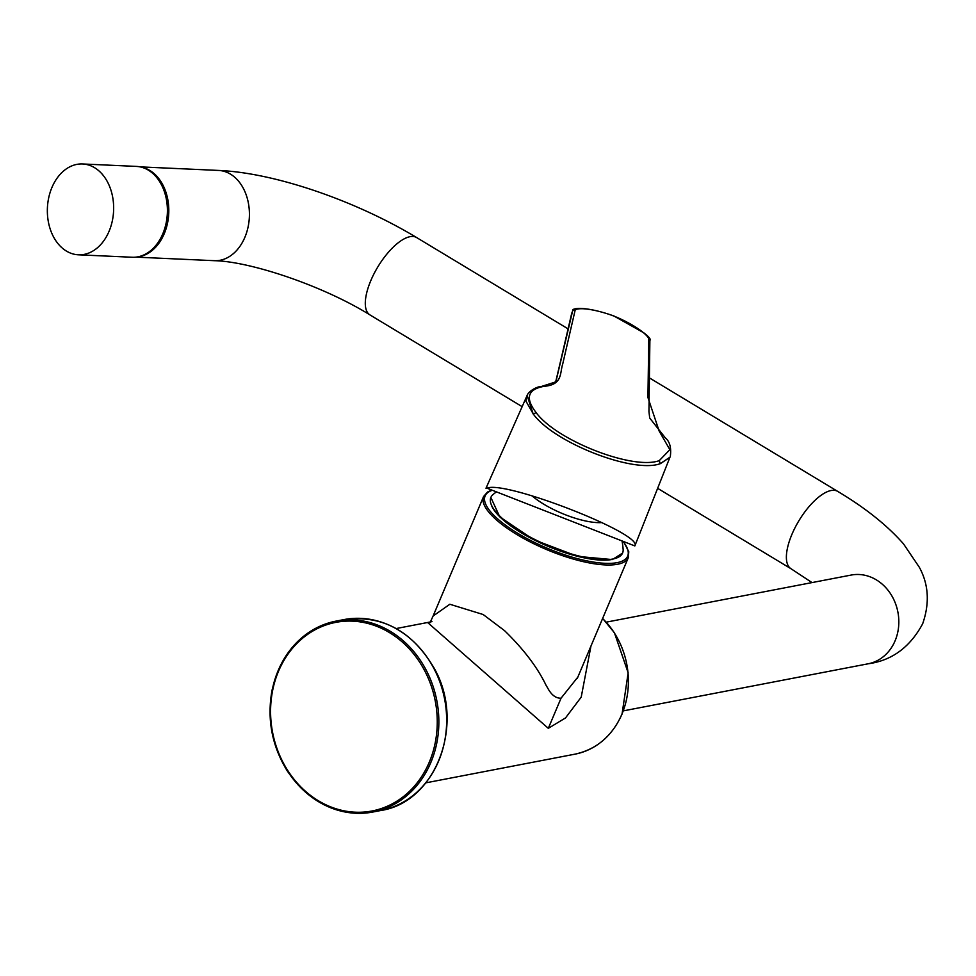 <?xml version="1.0" encoding="UTF-8"?>
<svg xmlns="http://www.w3.org/2000/svg" width="976" height="976" viewBox="0 0 976 976"><rect width="100%" height="100%" fill="white"/><g stroke="black" fill="none" stroke-linecap="round" stroke-linejoin="round"><path stroke-width="1.46" d="M634.851 545.84C643.221 533.933 505.104 480.07 487 488.183L634.827 545.938L487 488.183M526.564 396.683L485.987 488.256M659.276 460.623L669.865 449.692L659.154 431.063L647.93 397.488L648.784 338.526C644.575 331.132 626.446 320.994 613.904 316.09C601.558 311.295 581.33 306.464 575.218 309.856L562.652 364.28C559.773 373.113 562.737 384.715 544.291 386.301C527.65 389.229 524.917 397.988 536.092 412.543C556.43 440.493 633.009 470.371 659.276 460.623L660.227 463.673C633.302 473.665 554.161 442.762 533.36 414.153L526.015 401.258L526.601 396.622M669.963 457.183L660.227 463.673M533.177 413.995L527.101 395.439C528.528 391.339 536.69 386.508 541.351 386.496L554.941 382.153L556.186 380.433L572.57 311.161A2.355 2.233 13.2 0 1 575.218 309.856M613.904 316.09L613.892 315.968C599.715 310.966 588.04 308.44 578.853 308.379C574.193 308.672 572.143 309.441 572.705 310.697M669.914 457.341L660.41 463.649M572.082 312.174L555.905 380.994M496.003 492.172A79.349 79.349 0 0 0 493.063 494.515A71.492 22.167 22.9 0 0 529.285 536.617A71.492 22.167 22.9 0 0 612.867 559.016A71.492 22.167 22.9 0 0 623.139 549.451A79.349 79.349 0 0 0 622.115 541.351M602.058 522.563A47.543 14.75 -157.1 0 1 531.908 495.747M430.062 622.651L433.1 616.015L449.851 604.254L483.144 614.514L504.568 630.667C523.673 649.235 537.52 667.486 546.121 685.408L547.573 687.824C551.342 694.936 555.832 698.389 561.041 698.194L577.877 677.051M590.956 646.1L581.208 697.132L565.519 717.933L548.305 728.328L427.586 622.505L432.014 621.602M548.305 728.328L561.041 698.194M63.684 249.209A45.469 33.123 -87.4 0 0 78.446 254.809A45.469 33.123 -87.4 0 0 113.594 210.889A45.469 33.123 -87.4 0 0 82.557 163.968A45.469 33.123 -87.4 0 0 48.8 197.359A45.469 33.123 -87.4 0 0 63.684 249.209M78.446 254.809L132.199 257.249A45.469 33.123 -87.4 0 0 167.347 213.329A45.469 33.123 -87.4 0 0 136.323 166.408L82.557 163.968M141.483 167.213A45.177 32.903 92.6 0 1 168.75 213.39A45.177 32.903 92.6 0 1 137.409 256.92M536.092 412.543L533.36 414.153M649.723 341.234L648.784 338.526M556.259 379.749L571.68 313.442M611.891 559.492A70.699 21.923 -157.1 0 1 541.863 543.608A70.699 21.923 -157.1 0 1 491.16 504.336M389.436 632.57A96.038 82.838 -100.9 0 0 270.864 719.373A96.038 82.838 -100.9 0 0 401.441 798.087A96.038 82.838 -100.9 0 0 389.436 632.57M390.461 631.423A97.222 83.851 -100.9 0 0 336.147 621.09A97.222 83.851 -100.9 0 0 270.645 700.622A97.222 83.851 -100.9 0 0 318.53 801.699A97.222 83.851 -100.9 0 0 372.856 812.032A97.222 83.851 -100.9 0 0 438.346 732.5A97.222 83.851 -100.9 0 0 390.461 631.423M491.697 490.489A77.385 23.997 22.9 0 0 553.465 550.745A77.385 23.997 22.9 0 0 623.42 541.863M343.955 619.589A97.222 83.851 79.1 0 1 444.641 699.231A97.222 83.851 79.1 0 1 380.664 810.531L372.856 812.032C338.294 816.961 309.807 803.321 287.383 771.125C271.999 746.225 266.863 719.373 271.975 690.557C280.905 652.456 302.292 629.3 336.147 621.09L343.955 619.589C382.019 614.624 412.067 630.789 434.088 668.084C465.796 722.984 436.333 802.321 380.664 810.531M491.196 490.294L487.512 492.038L483.584 496.503A78.556 24.363 22.9 0 0 516.914 534.58A78.556 24.363 22.9 0 0 628.324 557.638L628.776 551.721L623.786 541.997M602.643 618.406L614.404 632.765L628.154 672.806L622.054 714.078C612.208 736.063 596.543 749.422 575.059 754.143A78.556 67.759 -100.9 0 0 621.895 714.176A78.556 67.759 -100.9 0 0 602.607 618.516M623.335 710.87L868.164 663.79A45.177 38.955 -100.9 0 0 895.09 640.805A45.177 38.955 -100.9 0 0 890.246 593.31A45.177 38.955 -100.9 0 0 851.109 575.071L606.267 622.151M140.068 166.872L218.526 170.434A45.177 32.903 92.6 0 1 249.356 217.05A45.177 32.903 92.6 0 1 214.427 260.69L135.969 257.127M218.526 170.434C275.183 172.764 356.24 201.056 416.606 237.546A45.177 18.056 121.1 0 0 377.822 266.912A45.177 18.056 121.1 0 0 369.965 314.919C322.934 285.675 250.234 261.422 214.427 260.69M649.479 377.932L837.701 491.392A45.177 18.056 121.1 0 0 798.905 520.745A45.177 18.056 121.1 0 0 791.06 568.764L657.641 488.329M669.939 457.256L634.827 545.938M613.88 315.968L643.745 332.779C649.016 336.805 651.053 339.355 649.882 340.429L648.955 411.567L649.699 418.033L665.339 437.895C669.768 441.518 671.427 447.679 670.329 456.353M527.089 395.439L526.528 396.768M555.661 381.689L556.052 380.42M490.855 497.455L499.773 516.877L533.677 539.704L577.633 556.393L612.33 559.577L622.566 553.087M483.584 496.503L433.124 615.966M628.324 557.638L577.243 678.515M427.586 622.505L396.207 628.544M575.059 754.143L425.878 782.837M568.081 328.863L416.606 237.546M522.099 406.626L369.965 314.919M837.701 491.392C865.285 507.849 887.233 525.369 903.532 543.913L919.38 567.361C928.688 584.502 929.774 603.327 922.649 623.798C909.998 647.271 891.832 660.593 868.164 663.79M791.06 568.764L812.02 582.587M851.914 574.925L851.109 575.071"/></g></svg>
